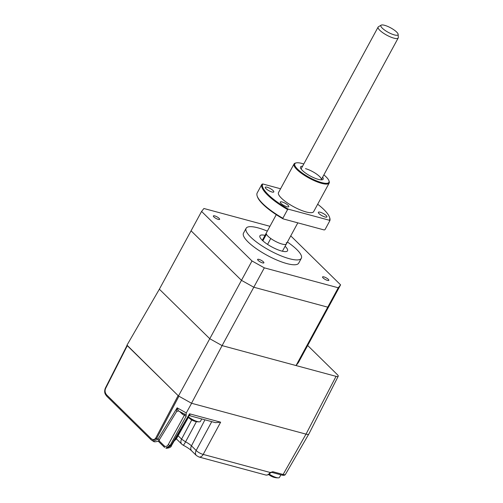 <?xml version="1.0" encoding="UTF-8"?>
<svg xmlns="http://www.w3.org/2000/svg" width="503" height="503" viewBox="0 0 503 503"><rect width="100%" height="100%" fill="white"/><g stroke="black" fill="none" stroke-linecap="round" stroke-linejoin="round"><path stroke-width="0.75" d="M307.679 345.479L337.381 374.666A5.709 1.49 -151.5 0 1 338.217 376.25A5.709 1.49 -151.5 0 1 336.048 376.345L222.093 345.611L191.53 403.261L306.019 434.139A7.47 1.955 28.5 0 0 308.855 434.02L338.217 376.25M296.041 365.549L327.742 307.17L330.075 304.233L298.373 362.619L296.041 365.549L222.093 345.611L209.77 338.72L178.477 395.968L191.53 403.261M269.954 226.306L203.922 208.5L201.59 211.43L191.065 230.808L241.465 280.341L191.065 230.808L159.363 289.194L209.77 338.72L241.465 280.341L253.795 287.226L222.093 345.611L209.77 338.72L159.363 289.194L126.907 345.291L178.477 395.968M201.59 211.43L251.99 260.956L241.465 280.341L253.795 287.226L327.742 307.17L338.261 287.785L340.594 284.855L290.753 235.876M327.478 280.397A3.571 0.931 -151.5 0 1 324.02 278.706A3.571 0.931 -151.5 0 1 322.555 276.939A3.571 0.931 -151.5 0 1 323.907 276.889A3.571 0.931 -151.5 0 1 327.365 278.58A3.571 0.931 -151.5 0 1 328.83 280.347A3.571 0.931 -151.5 0 1 327.478 280.397M287.414 242.025A31.419 8.211 -151.5 0 1 301.335 258.284A31.419 8.211 -151.5 0 1 289.426 258.731A31.419 8.211 -151.5 0 1 258.988 243.848A31.419 8.211 -151.5 0 1 246.112 228.305A31.419 8.211 -151.5 0 1 258.02 227.865A31.419 8.211 -151.5 0 1 267.332 231.122M301.335 258.284L298.7 263.132A31.419 8.211 -151.5 0 1 286.798 263.572A31.419 8.211 -151.5 0 1 256.354 248.689A31.419 8.211 -151.5 0 1 243.483 233.153L246.112 228.305M265.031 235.366A15.706 4.106 28.5 0 0 259.919 235.8A15.706 4.106 28.5 0 0 266.357 243.571A15.706 4.106 28.5 0 0 281.573 251.016A15.706 4.106 28.5 0 0 287.527 250.79A15.706 4.106 28.5 0 0 285.107 246.269M267.571 244.395L270.771 238.491A11.424 2.987 28.5 0 0 282.064 244.062A11.424 2.987 28.5 0 0 286.396 243.905A11.424 2.987 28.5 0 0 286.276 242.672M218.277 219.39A3.571 0.931 -151.5 0 1 214.819 217.698A3.571 0.931 -151.5 0 1 213.354 215.938A3.571 0.931 -151.5 0 1 214.712 215.888A3.571 0.931 -151.5 0 1 218.17 217.579A3.571 0.931 -151.5 0 1 219.629 219.339A3.571 0.931 -151.5 0 1 218.277 219.39M262.541 262.887A3.571 0.931 -151.5 0 1 259.083 261.195A3.571 0.931 -151.5 0 1 257.618 259.429A3.571 0.931 -151.5 0 1 258.97 259.378A3.571 0.931 -151.5 0 1 262.428 261.07A3.571 0.931 -151.5 0 1 263.893 262.836A3.571 0.931 -151.5 0 1 262.541 262.887M251.99 260.956L264.32 267.848L253.795 287.226L327.742 307.17L330.075 304.233L340.594 284.855M264.32 267.848L338.261 287.785M262.862 240.811L266.433 234.228A11.424 2.987 28.5 0 1 266.313 233.002L262.34 240.321M151.441 439.987L152.258 440.672L156.659 438.465L157.961 439.194L153.346 441.282C154.132 442.59 159.841 441.15 159.432 439.609L159.432 439.609A1.427 0.415 -148.5 0 1 158.891 439.635A1.427 0.415 -148.5 0 1 157.961 439.194L177.157 407.826L178.376 410.725M176.528 411.416L177.157 407.826L186.267 412.919L191.624 403.287L305.994 434.133A7.426 1.943 -151.5 0 0 306.019 434.139L336.048 376.345M269.639 473.681C268.898 474.719 267.602 475.165 265.754 475.021A5.709 3.716 -74.9 0 0 269.061 473.763A1.427 0.692 43.4 0 0 269.639 473.681L270.495 472.851L270.262 472.499L272.852 471.713L283.12 474.486L305.994 434.133M269.061 473.763L270.262 472.499L203.212 454.416A5.709 1.698 -151.6 0 1 196.17 450.481L191.467 445.859A8.425 2.201 28.5 0 0 185.569 441.854A5.709 0.572 116.9 0 1 183.243 445.237C187.003 447.211 189.832 449.11 191.725 450.94A5.709 4.074 -45.5 0 1 191.467 445.859L204.935 419.816M196.415 421.64L185.569 441.854L181.577 439.138L191.725 419.955M188.82 415.962L171.435 445.689A1.427 0.384 -149.7 0 1 170.901 445.702L189.549 413.806L220.641 422.187L215.498 422.665L189.455 415.641L188.82 415.956L189.549 413.806C190.115 415.038 190.065 415.648 189.392 415.623M186.148 416.239L184.381 415.264A1.427 1.088 97.9 0 0 184.004 413.824L186.129 414.654L186.148 416.239L170.083 445.482L170.901 445.702L166.575 448.274L165.858 448.079L170.083 445.482A1.427 0.415 -151.2 0 1 168.323 444.489C167.034 446.488 165.694 446.972 164.318 445.935A1.427 1.019 134.5 0 0 164.374 447.217L164.72 447.412M168.323 444.489L184.381 415.264L182.432 414.239A1.427 1.019 134.5 0 0 182.514 413.152M159.432 439.609L176.666 411.454L178.578 410.951L184.004 413.824M105.36 388.134L105.341 388.171A1.427 0.371 -153.7 0 1 105.36 388.134L105.385 388.077A1.427 0.384 26.9 0 0 105.372 388.096A1.427 0.384 26.9 0 0 105.58 388.492L105.561 388.53C104.662 390.875 105.045 393.019 106.711 394.974A1.427 1.019 134.5 0 0 106.774 396.245L105.517 394.509C104.461 392.774 104.404 390.649 105.347 388.153A1.427 0.371 -153.7 0 0 105.561 388.53M106.711 394.974L151.038 438.528A1.427 1.019 134.5 0 0 151.101 439.798L153.346 441.282M151.038 438.528C152.937 440.075 154.54 439.861 155.848 437.887L178.119 395.616L127.114 345.272M151.101 439.798L106.774 396.245M186.129 414.654L186.267 412.919M188.424 417.352L176.427 438.761A1.427 0.358 -150.7 0 1 175.893 438.767L174.396 440.622M188.166 417.075A14.279 14.279 0 0 0 192.919 420.571A14.254 6.482 -69.4 0 0 193.001 420.602A13.864 12.034 83.8 0 0 193.315 420.741A13.864 12.034 83.8 0 0 193.705 420.898M188.348 416.773A7.998 2.087 28.5 0 0 195.805 421.024A7.998 2.087 28.5 0 0 199.414 421.835A7.998 2.087 28.5 0 0 200.401 421.42L201.741 418.955M268.671 474.492A14.279 14.279 0 0 0 271.985 476.586A14.254 6.482 -69.4 0 0 272.06 476.618A13.864 12.034 83.8 0 0 272.375 476.756A13.864 12.034 83.8 0 0 272.771 476.913M269.193 474.103A7.998 2.087 28.5 0 0 274.864 477.039A7.998 2.087 28.5 0 0 278.473 477.85A7.998 2.087 28.5 0 0 279.467 477.435L280.888 474.813M398.15 34.361L398.301 37.505A11.424 2.987 -151.5 0 1 398.2 37.983A11.424 2.987 -151.5 0 1 390.46 36.945A11.424 2.987 -151.5 0 1 379.784 30.268A11.424 2.987 -151.5 0 1 378.118 27.08A11.424 2.987 -151.5 0 1 378.47 26.734L381.18 25.15A9.777 2.553 28.5 0 0 382.305 28.174A9.777 2.553 28.5 0 0 392.101 34.154A9.777 2.553 28.5 0 0 398.15 34.361A9.777 2.553 28.5 0 0 396.647 32.041A9.777 2.553 28.5 0 0 388.178 26.615A9.777 2.553 28.5 0 0 381.18 25.15M297.82 222.854L286.396 243.905A11.424 2.987 -151.5 0 1 278.649 242.867A11.424 2.987 -151.5 0 1 267.973 236.19A11.424 2.987 -151.5 0 1 266.313 233.002L276.266 214.674M322.643 177.138A12.852 3.358 -151.5 0 1 322.31 179.747A12.852 3.358 -151.5 0 1 318.292 179.357A12.852 3.358 -151.5 0 1 300.561 167.939A12.852 3.358 -151.5 0 1 302.561 166.235M303.787 163.984A19.422 5.074 28.5 0 0 302.158 163.5A19.422 5.074 28.5 0 0 296.097 162.915A19.422 5.074 28.5 0 0 300.844 171.969A19.422 5.074 28.5 0 0 321.58 182.583A19.422 5.074 28.5 0 0 328.956 180.753A19.422 5.074 28.5 0 0 323.869 174.887M328.956 180.753L329.195 181.464A19.994 5.225 -151.5 0 1 329.176 183.067A19.994 5.225 -151.5 0 1 321.599 183.35A19.994 5.225 -151.5 0 1 302.228 173.875A19.994 5.225 -151.5 0 1 294.035 163.984A19.994 5.225 -151.5 0 1 295.368 163.098L296.097 162.915M329.176 183.067L313.652 211.65A19.994 5.225 -151.5 0 1 306.082 211.933A19.994 5.225 -151.5 0 1 286.71 202.464A19.994 5.225 -151.5 0 1 278.517 192.574L294.035 163.984M267.112 187.223A4.854 1.27 28.5 0 0 265.276 187.292A4.854 1.27 28.5 0 0 267.263 189.694A4.854 1.27 28.5 0 0 271.966 191.995A4.854 1.27 28.5 0 0 273.808 191.926A4.854 1.27 28.5 0 0 271.821 189.524A4.854 1.27 28.5 0 0 267.112 187.223M282.108 201.954A4.854 1.27 28.5 0 0 280.265 202.024A4.854 1.27 28.5 0 0 282.258 204.425A4.854 1.27 28.5 0 0 286.962 206.727A4.854 1.27 28.5 0 0 288.797 206.658A4.854 1.27 28.5 0 0 286.811 204.256A4.854 1.27 28.5 0 0 282.108 201.954M320.204 212.228A4.854 1.27 28.5 0 0 318.361 212.297A4.854 1.27 28.5 0 0 320.348 214.699A4.854 1.27 28.5 0 0 325.057 217A4.854 1.27 28.5 0 0 326.893 216.931A4.854 1.27 28.5 0 0 324.907 214.53A4.854 1.27 28.5 0 0 320.204 212.228M287.597 209.537A38.555 10.079 -151.5 0 1 261.893 184.287L257.159 193.007A38.555 10.079 28.5 0 0 257.165 196.007A38.555 10.079 28.5 0 0 282.856 218.264L287.597 209.537L288.42 209.21L329.446 220.27A37.983 9.928 28.5 0 0 329.503 217.195A37.983 9.928 28.5 0 0 317.682 204.231M280.58 188.77L262.723 183.953A37.983 9.928 28.5 0 0 288.42 209.21M262.723 183.953L261.893 184.287M282.856 218.264L283.164 218.899A37.983 9.928 -151.5 0 1 257.404 196.717L257.165 196.007M329.446 220.27L329.748 220.911L325.013 229.632L324.184 229.959L283.164 218.899M329.503 217.195L329.742 217.906A38.555 10.079 -151.5 0 1 329.748 220.911M321.153 179.841A11.424 2.987 28.5 0 0 316.815 174.227A11.424 2.987 28.5 0 0 305.497 168.643M272.852 471.713A1.427 0.931 105.1 0 1 271.783 472.361L282.051 475.128A1.427 0.931 -74.9 0 0 283.12 474.486A6.162 1.61 28.5 0 0 285.446 474.404L308.716 434.19M271.783 472.361L270.495 472.851M220.641 422.187L203.212 454.416A5.709 3.716 105.1 0 1 198.943 457.001L196.428 455.561A5.709 4.074 -45.5 0 1 196.17 450.481L211.757 421.659M176.371 438.855L181.828 444.218A5.709 4.074 -45.5 0 1 181.577 439.138L178.119 435.743M182.432 414.239L179.753 411.611M105.385 388.077L127.039 345.423M127.309 345.687L105.58 388.492M155.848 437.887A1.427 0.409 27.8 0 0 156.659 438.465L178.917 396.219M158.766 440.483L164.318 445.935M185.286 421.998L175.893 438.767L175.541 438.673M286.396 243.905L282.416 251.223M265.754 475.021L198.943 457.001M191.725 450.94L196.428 455.561M181.828 444.218L183.243 445.237M171.435 445.689C171.246 447.073 169.63 447.928 166.575 448.274M105.372 388.096L127.039 345.416M164.374 447.217L158.112 441.062M285.446 474.404C285.031 475.253 283.899 475.498 282.051 475.128M176.427 438.761L174.101 441.131M193.315 420.741A14.279 14.279 0 0 0 199.414 421.835M272.375 476.756A14.279 14.279 0 0 0 278.473 477.85M378.118 27.08L301.171 168.801M398.2 37.983L321.254 179.703"/></g></svg>
